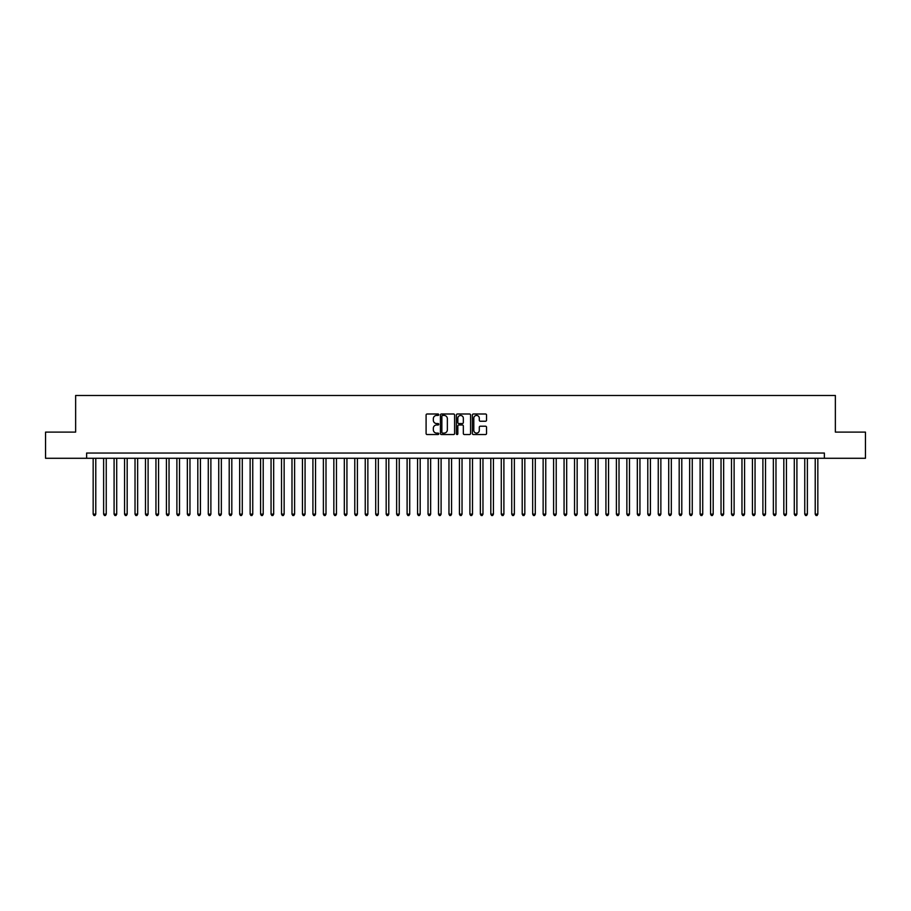 <?xml version="1.0" encoding="UTF-8"?>
<svg xmlns="http://www.w3.org/2000/svg" width="911" height="911" viewBox="0 0 911 911"><rect width="100%" height="100%" fill="white"/><g stroke="black" fill="none" stroke-linecap="round" stroke-linejoin="round"><path stroke-width="1.37" d="M438.76 414.71A0.717 0.717 0 0 0 438.043 413.993L427.122 413.993A1.025 1.025 0 0 0 426.097 415.017L426.097 433.511A1.025 1.025 0 0 0 427.122 434.536L438.043 434.536A0.717 0.717 0 0 0 438.76 433.818A0.717 0.717 0 0 0 438.043 433.101L436.631 433.101A3.291 3.291 0 0 1 433.34 429.81L433.34 428.272A3.291 3.291 0 0 1 436.631 424.981L438.043 424.981A0.717 0.717 0 0 0 438.76 424.264A0.717 0.717 0 0 0 438.043 423.547L436.631 423.547A3.291 3.291 0 0 1 433.34 420.256L433.34 418.718A3.291 3.291 0 0 1 436.631 415.427L438.043 415.427A0.717 0.717 0 0 0 438.76 414.71M485.517 421.235A1.025 1.025 0 0 0 486.542 420.21L486.542 415.017A1.025 1.025 0 0 0 485.517 413.993L473.401 413.993A1.025 1.025 0 0 0 472.376 415.017L472.376 433.511A1.025 1.025 0 0 0 473.401 434.536L485.517 434.536A1.025 1.025 0 0 0 486.542 433.511L486.542 427.248A1.025 1.025 0 0 0 485.517 426.211L480.336 426.211A1.025 1.025 0 0 0 479.3 427.248L479.3 430.345A2.744 2.744 0 0 1 476.555 433.101A2.744 2.744 0 0 1 473.811 430.345L473.811 418.172A2.744 2.744 0 0 1 476.555 415.427A2.744 2.744 0 0 1 479.3 418.172L479.3 420.21A1.025 1.025 0 0 0 480.336 421.235L485.517 421.235M86.625 458.279L45.55 458.279L45.55 432.11L75.636 432.11L75.636 395.488L835.364 395.488L835.364 432.11L865.45 432.11L865.45 458.279L824.375 458.279L824.375 453.04L86.625 453.04L86.625 458.279L824.375 458.279M454.6 415.017A1.025 1.025 0 0 0 453.576 413.993L441.448 413.993A1.025 1.025 0 0 0 440.423 415.017L440.423 433.511A1.025 1.025 0 0 0 441.448 434.536L453.576 434.536A1.025 1.025 0 0 0 454.6 433.511L454.6 415.017M457.424 413.993L469.552 413.993A1.025 1.025 0 0 1 470.577 415.017L470.577 433.511A1.025 1.025 0 0 1 469.552 434.536L464.359 434.536A1.025 1.025 0 0 1 463.335 433.511L463.335 426.006A1.025 1.025 0 0 0 462.31 424.981L458.859 424.981A1.025 1.025 0 0 0 457.834 426.006L457.834 433.818A0.717 0.717 0 0 1 457.117 434.536A0.717 0.717 0 0 1 456.4 433.818L456.4 415.017A1.025 1.025 0 0 1 457.424 413.993M442.587 415.427A0.717 0.717 0 0 0 441.869 416.145L441.869 432.383A0.717 0.717 0 0 0 442.587 433.101L444.078 433.101A3.291 3.291 0 0 0 447.358 429.81L447.358 418.718A3.291 3.291 0 0 0 444.078 415.427L442.587 415.427M463.335 418.229A2.744 2.744 0 0 0 460.579 415.484A2.744 2.744 0 0 0 457.834 418.229L457.834 422.522A1.025 1.025 0 0 0 458.859 423.547L462.31 423.547A1.025 1.025 0 0 0 463.335 422.522L463.335 418.229M93.161 458.279L93.161 514.157L95.78 514.157L95.78 458.279M95.78 514.157L94.995 515.512L93.947 515.512L93.161 514.157M103.626 458.279L103.626 514.157L106.245 514.157L106.245 458.279M106.245 514.157L105.46 515.512L104.412 515.512L103.626 514.157M114.091 458.279L114.091 514.157L116.71 514.157L116.71 458.279M116.71 514.157L115.925 515.512L114.877 515.512L114.091 514.157M124.556 458.279L124.556 514.157L127.176 514.157L127.176 458.279M127.176 514.157L126.39 515.512L125.342 515.512L124.556 514.157M135.022 458.279L135.022 514.157L137.641 514.157L137.641 458.279M137.641 514.157L136.855 515.512L135.807 515.512L135.022 514.157M145.487 458.279L145.487 514.157L148.106 514.157L148.106 458.279M148.106 514.157L147.32 515.512L146.272 515.512L145.487 514.157M155.952 458.279L155.952 514.157L158.571 514.157L158.571 458.279M158.571 514.157L157.785 515.512L156.738 515.512L155.952 514.157M166.417 458.279L166.417 514.157L169.036 514.157L169.036 458.279M169.036 514.157L168.25 515.512L167.203 515.512L166.417 514.157M176.882 458.279L176.882 514.157L179.501 514.157L179.501 458.279M179.501 514.157L178.715 515.512L177.668 515.512L176.882 514.157M187.347 458.279L187.347 514.157L189.966 514.157L189.966 458.279M189.966 514.157L189.181 515.512L188.133 515.512L187.347 514.157M197.812 458.279L197.812 514.157L200.431 514.157L200.431 458.279M200.431 514.157L199.646 515.512L198.598 515.512L197.812 514.157M208.277 458.279L208.277 514.157L210.885 514.157L210.885 458.279M210.885 514.157L210.111 515.512L209.063 515.512L208.277 514.157M218.742 458.279L218.742 514.157L221.35 514.157L221.35 458.279M221.35 514.157L220.564 515.512L219.528 515.512L218.742 514.157M229.208 458.279L229.208 514.157L231.815 514.157L231.815 458.279M231.815 514.157L231.03 515.512L229.993 515.512L229.208 514.157M239.673 458.279L239.673 514.157L242.28 514.157L242.28 458.279M242.28 514.157L241.495 515.512L240.458 515.512L239.673 514.157M250.138 458.279L250.138 514.157L252.746 514.157L252.746 458.279M252.746 514.157L251.96 515.512L250.912 515.512L250.138 514.157M260.592 458.279L260.592 514.157L263.211 514.157L263.211 458.279M263.211 514.157L262.425 515.512L261.377 515.512L260.592 514.157M271.057 458.279L271.057 514.157L273.676 514.157L273.676 458.279M273.676 514.157L272.89 515.512L271.842 515.512L271.057 514.157M281.522 458.279L281.522 514.157L284.141 514.157L284.141 458.279M284.141 514.157L283.355 515.512L282.308 515.512L281.522 514.157M291.987 458.279L291.987 514.157L294.606 514.157L294.606 458.279M294.606 514.157L293.82 515.512L292.773 515.512L291.987 514.157M302.452 458.279L302.452 514.157L305.071 514.157L305.071 458.279M305.071 514.157L304.285 515.512L303.238 515.512L302.452 514.157M312.917 458.279L312.917 514.157L315.536 514.157L315.536 458.279M315.536 514.157L314.75 515.512L313.703 515.512L312.917 514.157M323.382 458.279L323.382 514.157L326.001 514.157L326.001 458.279M326.001 514.157L325.216 515.512L324.168 515.512L323.382 514.157M333.847 458.279L333.847 514.157L336.466 514.157L336.466 458.279M336.466 514.157L335.681 515.512L334.633 515.512L333.847 514.157M344.312 458.279L344.312 514.157L346.932 514.157L346.932 458.279M346.932 514.157L346.146 515.512L345.098 515.512L344.312 514.157M354.778 458.279L354.778 514.157L357.397 514.157L357.397 458.279M357.397 514.157L356.611 515.512L355.563 515.512L354.778 514.157M365.243 458.279L365.243 514.157L367.862 514.157L367.862 458.279M367.862 514.157L367.076 515.512L366.028 515.512L365.243 514.157M375.708 458.279L375.708 514.157L378.327 514.157L378.327 458.279M378.327 514.157L377.541 515.512L376.494 515.512L375.708 514.157M386.173 458.279L386.173 514.157L388.792 514.157L388.792 458.279M388.792 514.157L388.006 515.512L386.959 515.512L386.173 514.157M396.638 458.279L396.638 514.157L399.257 514.157L399.257 458.279M399.257 514.157L398.471 515.512L397.424 515.512L396.638 514.157M407.103 458.279L407.103 514.157L409.722 514.157L409.722 458.279M409.722 514.157L408.937 515.512L407.889 515.512L407.103 514.157M417.568 458.279L417.568 514.157L420.187 514.157L420.187 458.279M420.187 514.157L419.402 515.512L418.354 515.512L417.568 514.157M428.033 458.279L428.033 514.157L430.641 514.157L430.641 458.279M430.641 514.157L429.867 515.512L428.819 515.512L428.033 514.157M438.498 458.279L438.498 514.157L441.106 514.157L441.106 458.279M441.106 514.157L440.332 515.512L439.284 515.512L438.498 514.157M448.964 458.279L448.964 514.157L451.571 514.157L451.571 458.279M451.571 514.157L450.786 515.512L449.749 515.512L448.964 514.157M459.429 458.279L459.429 514.157L462.036 514.157L462.036 458.279M462.036 514.157L461.251 515.512L460.214 515.512L459.429 514.157M469.894 458.279L469.894 514.157L472.502 514.157L472.502 458.279M472.502 514.157L471.716 515.512L470.668 515.512L469.894 514.157M480.359 458.279L480.359 514.157L482.967 514.157L482.967 458.279M482.967 514.157L482.181 515.512L481.133 515.512L480.359 514.157M490.813 458.279L490.813 514.157L493.432 514.157L493.432 458.279M493.432 514.157L492.646 515.512L491.598 515.512L490.813 514.157M501.278 458.279L501.278 514.157L503.897 514.157L503.897 458.279M503.897 514.157L503.111 515.512L502.063 515.512L501.278 514.157M511.743 458.279L511.743 514.157L514.362 514.157L514.362 458.279M514.362 514.157L513.576 515.512L512.529 515.512L511.743 514.157M522.208 458.279L522.208 514.157L524.827 514.157L524.827 458.279M524.827 514.157L524.041 515.512L522.994 515.512L522.208 514.157M532.673 458.279L532.673 514.157L535.292 514.157L535.292 458.279M535.292 514.157L534.506 515.512L533.459 515.512L532.673 514.157M543.138 458.279L543.138 514.157L545.757 514.157L545.757 458.279M545.757 514.157L544.972 515.512L543.924 515.512L543.138 514.157M553.603 458.279L553.603 514.157L556.222 514.157L556.222 458.279M556.222 514.157L555.437 515.512L554.389 515.512L553.603 514.157M564.068 458.279L564.068 514.157L566.688 514.157L566.688 458.279M566.688 514.157L565.902 515.512L564.854 515.512L564.068 514.157M574.534 458.279L574.534 514.157L577.153 514.157L577.153 458.279M577.153 514.157L576.367 515.512L575.319 515.512L574.534 514.157M584.999 458.279L584.999 514.157L587.618 514.157L587.618 458.279M587.618 514.157L586.832 515.512L585.784 515.512L584.999 514.157M595.464 458.279L595.464 514.157L598.083 514.157L598.083 458.279M598.083 514.157L597.297 515.512L596.25 515.512L595.464 514.157M605.929 458.279L605.929 514.157L608.548 514.157L608.548 458.279M608.548 514.157L607.762 515.512L606.715 515.512L605.929 514.157M616.394 458.279L616.394 514.157L619.013 514.157L619.013 458.279M619.013 514.157L618.227 515.512L617.18 515.512L616.394 514.157M626.859 458.279L626.859 514.157L629.478 514.157L629.478 458.279M629.478 514.157L628.692 515.512L627.645 515.512L626.859 514.157M637.324 458.279L637.324 514.157L639.943 514.157L639.943 458.279M639.943 514.157L639.158 515.512L638.11 515.512L637.324 514.157M647.789 458.279L647.789 514.157L650.408 514.157L650.408 458.279M650.408 514.157L649.623 515.512L648.575 515.512L647.789 514.157M658.254 458.279L658.254 514.157L660.862 514.157L660.862 458.279M660.862 514.157L660.088 515.512L659.04 515.512L658.254 514.157M668.72 458.279L668.72 514.157L671.327 514.157L671.327 458.279M671.327 514.157L670.542 515.512L669.505 515.512L668.72 514.157M679.185 458.279L679.185 514.157L681.792 514.157L681.792 458.279M681.792 514.157L681.007 515.512L679.97 515.512L679.185 514.157M689.65 458.279L689.65 514.157L692.258 514.157L692.258 458.279M692.258 514.157L691.472 515.512L690.436 515.512L689.65 514.157M700.115 458.279L700.115 514.157L702.723 514.157L702.723 458.279M702.723 514.157L701.937 515.512L700.889 515.512L700.115 514.157M710.569 458.279L710.569 514.157L713.188 514.157L713.188 458.279M713.188 514.157L712.402 515.512L711.354 515.512L710.569 514.157M721.034 458.279L721.034 514.157L723.653 514.157L723.653 458.279M723.653 514.157L722.867 515.512L721.819 515.512L721.034 514.157M731.499 458.279L731.499 514.157L734.118 514.157L734.118 458.279M734.118 514.157L733.332 515.512L732.285 515.512L731.499 514.157M741.964 458.279L741.964 514.157L744.583 514.157L744.583 458.279M744.583 514.157L743.797 515.512L742.75 515.512L741.964 514.157M752.429 458.279L752.429 514.157L755.048 514.157L755.048 458.279M755.048 514.157L754.262 515.512L753.215 515.512L752.429 514.157M762.894 458.279L762.894 514.157L765.513 514.157L765.513 458.279M765.513 514.157L764.728 515.512L763.68 515.512L762.894 514.157M773.359 458.279L773.359 514.157L775.978 514.157L775.978 458.279M775.978 514.157L775.193 515.512L774.145 515.512L773.359 514.157M783.824 458.279L783.824 514.157L786.444 514.157L786.444 458.279M786.444 514.157L785.658 515.512L784.61 515.512L783.824 514.157M794.29 458.279L794.29 514.157L796.909 514.157L796.909 458.279M796.909 514.157L796.123 515.512L795.075 515.512L794.29 514.157M804.755 458.279L804.755 514.157L807.374 514.157L807.374 458.279M807.374 514.157L806.588 515.512L805.54 515.512L804.755 514.157M815.22 458.279L815.22 514.157L817.839 514.157L817.839 458.279M817.839 514.157L817.053 515.512L816.005 515.512L815.22 514.157"/></g></svg>
